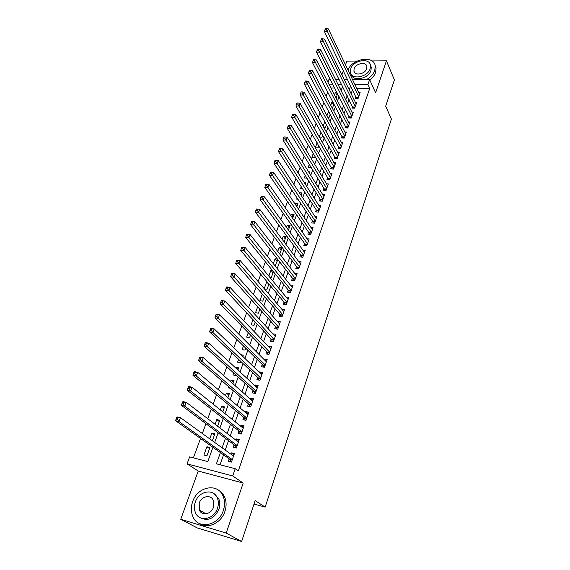 <?xml version="1.0" encoding="UTF-8"?>
<svg xmlns="http://www.w3.org/2000/svg" width="570" height="570" viewBox="0 0 570 570"><rect width="100%" height="100%" fill="white"/><g stroke="black" fill="none" stroke-linecap="round" stroke-linejoin="round"><path stroke-width="0.85" d="M327.942 82.194L328.961 79.422L330.386 79.43M357.176 61.04L346.852 61.111L345.498 64.83M343.368 70.716L341.893 74.784M352.509 79.536L369.617 79.615L375.594 92.817L386.439 60.848L394.397 79.9L385.683 106.227L391.405 119.037L265.164 507.129L255.175 500.574L241.63 541.5L197.206 527.905L180.747 519.284L226.197 533.078L243.176 483.054L232.717 475.957L187.074 463.873L189.653 456.876L207.801 461.586L212.945 447.272M243.176 483.054L198.239 471.027L180.747 519.284M198.239 471.027L187.074 463.873M327.75 91.905L326.097 96.415M323.945 102.279L322.228 106.939M320.084 112.782L318.324 117.584M316.186 123.405L314.362 128.364M312.239 134.164L310.358 139.272M308.235 145.058L306.304 150.323M304.188 156.08L302.2 161.51M300.091 167.238L298.039 172.831M295.944 178.538L293.828 184.302M291.747 189.988L289.567 195.916M287.487 201.573L285.249 207.68M283.183 213.308L280.875 219.593M278.815 225.193L276.443 231.662M274.398 237.234L271.954 243.889M269.923 249.425L267.408 256.279M265.385 261.78L262.798 268.826M260.789 274.298L258.132 281.544M256.137 286.981L253.401 294.434M251.42 299.834L248.606 307.501M246.632 312.859L243.739 320.739M241.787 326.061L238.816 334.163M236.878 339.442L233.821 347.771M231.897 353.001L228.755 361.565M226.853 366.752L223.618 375.552M221.73 380.696L218.41 389.738M216.543 394.832L213.13 404.123M211.278 409.167L207.772 418.715M205.941 423.709L202.343 433.514M200.526 438.451L193.408 457.853M386.439 60.848L371.989 60.947M241.63 541.5L226.197 533.078M355.922 96.665L355.331 98.361L358.117 98.403L360.133 92.604L358.737 92.582M352.517 106.391L351.918 108.1L354.718 108.165L356.763 102.294L355.317 102.265M349.082 116.216L348.477 117.954L351.277 118.033L353.35 112.098L351.861 112.062M345.598 126.162L344.985 127.915L347.807 128.008L349.894 122.009L348.363 121.959M342.086 136.216L341.466 137.99L344.287 138.104L346.403 132.033L344.829 131.976M338.523 146.39L337.896 148.179L340.732 148.314L342.869 142.172L341.245 142.101M334.925 156.679L334.291 158.489L337.134 158.638L339.3 152.432L337.618 152.347M331.284 167.081L330.643 168.92L333.5 169.09L335.687 162.806L333.949 162.707M327.6 177.612L326.952 179.465L329.816 179.657L332.032 173.301L330.237 173.187M323.874 188.264L323.219 190.138L326.09 190.352L328.334 183.918L326.475 183.789M320.105 199.037L319.435 200.939L322.321 201.167L324.594 194.662L322.67 194.52M316.286 209.945L315.616 211.869L318.509 212.118L320.803 205.535L318.808 205.371M312.424 220.982L311.747 222.927L314.654 223.198L316.97 216.536L314.904 216.351M308.52 232.147L307.829 234.113L310.75 234.412L313.094 227.665L310.942 227.459M304.565 243.447L303.867 245.442L306.795 245.756L309.175 238.93L306.931 238.702M300.561 254.89L299.856 256.906L302.791 257.241L305.199 250.337L302.862 250.073M296.507 266.468L295.794 268.506L298.744 268.869L301.181 261.879L298.737 261.587M292.41 278.189L291.683 280.255L294.647 280.639L297.113 273.564L294.555 273.237M288.256 290.052L287.522 292.146L290.493 292.56L292.994 285.392L290.315 285.029M284.052 302.064L283.311 304.18L286.29 304.622L288.819 297.369L286.012 296.963M279.799 314.227L279.043 316.371L282.036 316.842L284.594 309.489L281.644 309.047M275.488 326.546L274.726 328.719L277.733 329.211L280.319 321.772L277.298 321.373M271.12 339.022L270.351 341.216L273.365 341.736L275.994 334.205L272.916 333.892M266.703 351.654L265.926 353.877L268.947 354.426L271.605 346.795L268.484 346.56M262.228 364.444L261.438 366.702L264.473 367.28L267.166 359.549L264.138 358.986L263.988 359.399M257.69 377.404L256.892 379.691L259.934 380.297L262.663 372.466L259.628 371.882L259.443 372.409M253.101 390.536L252.289 392.851L255.346 393.485L258.103 385.555L255.061 384.935L254.833 385.584M248.442 403.838L247.622 406.182L250.693 406.845L253.486 398.808L250.43 398.159L250.159 398.929M243.732 417.311L242.898 419.691L245.976 420.382L248.812 412.238L245.741 411.561L245.428 412.459M238.951 430.97L238.11 433.378L241.195 434.105L244.074 425.854L240.989 425.142L240.633 426.168M234.113 444.807L233.258 447.243L236.358 448.006L239.265 439.641L236.172 438.9L235.773 440.054M209.532 448.59L206.917 446.752L203.91 455.045L206.924 455.822L209.924 447.5L206.917 446.752M214.448 434.967L211.883 433.072L209.767 438.893M219.3 421.522L216.778 419.57L215.068 424.28M224.095 408.255L221.609 406.239L220.298 409.866M228.827 395.153L226.383 393.079L225.449 395.658M223.625 400.689L224.095 401.08M233.493 382.214L231.092 380.09L230.529 381.636M228.684 386.724L228.271 387.864L230.551 388.334M238.103 369.445L235.738 367.265L235.538 367.814M233.679 372.944L232.959 374.939L235.909 375.523L236.066 375.103M238.609 359.357L237.583 362.178L240.526 362.741L240.946 361.565M243.468 345.947L242.15 349.581L245.086 350.108L245.77 348.213M248.271 332.716L246.667 337.141L249.589 337.639L250.529 335.039M253.002 319.663L251.121 324.85L254.035 325.328L255.225 322.036M257.676 306.781L255.517 312.716L258.424 313.165L259.856 309.197M262.286 294.063L259.87 300.732L262.756 301.152L264.43 296.535M268.819 284.366L266.71 281.851L264.231 288.684M272.994 272.795L270.921 270.237L268.798 276.101M277.127 261.366L275.082 258.766L273.301 263.675M281.202 250.073L279.193 247.43L277.747 251.413M285.235 238.908L283.254 236.229L282.136 239.307M289.211 227.879L287.266 225.164L286.475 227.352M293.151 216.97L291.234 214.22L290.75 215.553M297.041 206.197L295.153 203.412L294.975 203.896M292.944 209.504L293.229 209.917M297.105 198.025L296.706 199.122L297.903 199.215M301.216 186.682L300.568 188.485L302.478 188.62M305.278 175.482L304.38 177.968L306.952 178.139M309.289 164.416L308.149 167.573L310.928 167.737L311.07 167.331M313.251 153.487L311.876 157.299L314.64 157.441L315.003 156.436M317.169 142.692L315.559 147.131L318.317 147.267L318.894 145.671M321.038 132.026L319.257 136.935M324.857 121.481L323.133 126.248M330.123 114.556L328.484 111.485L326.959 115.689M333.6 104.93L331.982 101.838L330.75 105.251M342.114 88.079L339.841 88.058M334.747 88.008L330.906 87.972M212.361 440.76L214.876 433.791L211.883 433.072M217.612 426.21L219.763 420.254L216.778 419.57M222.792 411.868L224.587 406.895L221.609 406.239M227.9 397.718L229.347 393.706L226.383 393.079M232.938 383.76L234.049 380.689L231.092 380.09M237.904 369.994L238.688 367.835L235.738 367.265M242.806 356.414L243.269 355.146L241.067 354.74M247.644 343.019L247.793 342.613L247.123 342.492M264.437 288.926L267.045 289.289L268.94 284.031M267.173 281.915L266.71 281.851M269.859 277.383L271.277 277.569L273.401 271.683M272.382 270.422L270.921 270.237M275.111 265.948L277.797 259.5M277.447 259.051L275.082 258.766M279.77 254.035L282.043 247.751L279.193 247.43M284.124 241.972L286.09 236.529L283.254 236.229M288.427 230.059L290.094 225.435L287.266 225.164M292.674 218.303L294.056 214.477L291.234 214.22M296.863 206.682L297.96 203.64L295.153 203.412M301.003 195.218L301.829 192.938L299.385 192.753M305.093 183.889L305.648 182.35L304.045 182.243M309.132 172.696L309.424 171.891L308.605 171.841M319.343 137.092L321.95 137.199L322.734 135.033M323.653 127.181L325.541 127.245L326.532 124.524M327.871 117.37L329.097 117.406L330.279 114.135M328.869 111.499L328.484 111.485M332.018 107.659L332.609 107.673L333.984 103.868M332.937 101.852L331.982 101.838M336.086 98.047L337.647 93.722M336.934 92.312L335.445 92.29L334.483 94.934M220.412 452.58L216.415 463.823L235.225 468.704L238.324 470.87L369.745 88.357L356.656 88.229M352.545 89.675L351.127 93.687M349.089 99.458L347.622 103.598M345.591 109.355L344.081 113.622M342.057 119.358L340.504 123.761M338.48 129.483L336.877 134.021M334.868 139.721L333.208 144.402M331.206 150.074L329.503 154.905M327.508 160.555L325.748 165.528M323.76 171.157L321.95 176.28M319.969 181.88L318.103 187.16M316.136 192.738L314.213 198.175M312.253 203.718L310.28 209.318M308.327 214.84L306.29 220.597M304.352 226.09L302.257 232.018M300.333 237.476L298.174 243.575M296.257 249.012L294.042 255.282M292.132 260.682L289.852 267.131M287.957 272.496L285.613 279.129M283.732 284.459L281.323 291.284M279.457 296.578L276.977 303.589M275.118 308.84L272.574 316.051M270.729 321.266L268.114 328.676M266.283 333.849L263.596 341.466M261.78 346.596L259.022 354.419M257.22 359.506L254.384 367.543M252.603 372.588L249.681 380.846M247.921 385.84L244.922 394.319M243.176 399.271L240.098 407.978M238.367 412.88L235.211 421.821M233.493 426.666L230.252 435.851M228.556 440.646L225.228 450.072M223.554 454.81L220.041 464.764M229.204 458.829L228.335 461.301L231.448 462.099L234.398 453.62L231.299 452.844L230.843 454.133M254.035 504.022L265.164 507.129M369.617 79.615L367.949 84.438L354.804 84.339M369.745 88.357L367.949 84.438M235.225 468.704L232.717 475.957M335.531 79.458L339.179 79.472M344.195 79.494L347.622 79.515M341.537 84.239L337.917 84.21M332.794 84.168L328.94 84.139M214.683 442.441L218.139 432.837M219.892 427.956L223.255 418.601M225.029 413.663L228.306 404.558M230.102 399.57L233.287 390.707M235.104 385.669L238.203 377.041M240.034 371.953L243.055 363.553M244.901 358.423L247.836 350.251M249.696 345.071L252.56 337.119M254.434 331.904L257.22 324.166M259.108 318.901L261.815 311.377M263.725 306.076L266.354 298.751M268.278 293.415L270.836 286.29M272.774 280.917L275.26 273.992M277.205 268.577L279.628 261.844M281.587 256.4L283.945 249.852M285.912 244.373L288.199 238.011M290.18 232.496L292.41 226.311M294.398 220.768L296.564 214.762M298.566 209.19L300.661 203.355M302.677 197.754L304.715 192.083M306.738 186.461L308.719 180.954M310.75 175.304L312.673 169.953M314.718 164.281L316.585 159.087M318.63 153.387L320.44 148.35M322.499 142.628L324.259 137.74M326.325 131.998L328.028 127.26M330.101 121.496L331.754 116.893M333.835 111.114L335.438 106.654M337.526 100.854L339.079 96.529M341.173 90.708L342.677 86.526M350.664 85.806L349.239 89.825M347.18 95.617L345.705 99.771M343.653 105.543L342.135 109.832M340.091 115.582L338.523 120.006M336.485 125.742L334.861 130.302M332.837 136.016L331.163 140.719M329.139 146.412L327.422 151.257M325.406 156.928L323.632 161.923M321.63 167.573L319.798 172.717M317.804 178.339L315.923 183.64M313.935 189.24L311.997 194.698M310.016 200.269L308.021 205.884M306.054 211.427L303.995 217.213M302.043 222.728L299.927 228.677M297.975 234.163L295.802 240.291M293.863 245.741L291.626 252.047M289.703 257.469L287.401 263.946M285.485 269.332L283.119 276.001M281.217 281.352L278.787 288.206M276.899 293.522L274.398 300.568M272.517 305.848L269.945 313.094M268.085 318.331L265.442 325.776M263.596 330.978L260.882 338.63M259.044 343.788L256.258 351.647M254.441 356.763L251.57 364.836M249.767 369.909L246.824 378.209M245.036 383.232L242.015 391.754M240.241 396.734L237.134 405.484M235.389 410.414L232.197 419.399M230.458 424.28L227.181 433.506M225.471 438.33L222.101 447.813M233.985 454.803L231.299 452.844M337.034 95.411L335.445 92.29M238.823 440.924L236.172 438.9M243.59 427.229L240.989 425.142M248.299 413.72L245.741 411.561M252.945 400.382L250.43 398.159M257.526 387.215L255.061 384.935M262.058 374.219L259.628 371.882M266.525 361.387L264.138 358.986M270.935 348.719L268.591 346.261M275.296 336.207L272.987 333.699M279.592 323.853L277.326 321.295M232.724 455.494L233.771 455.423M176.636 417.553L176.045 419.1L177.384 419.42L177.975 417.867L176.636 417.553L177.078 416.884L180.426 417.668L233.543 456.086M177.975 417.867L180.426 417.668L178.952 421.536L175.603 420.745L229.696 459.178L230.95 461.971M232.311 459.62L178.952 421.536L177.384 419.42M176.045 419.1L175.603 420.745M192.653 501.65C190.793 507.065 190.9 512.116 192.974 516.805C198.31 529.893 218.666 525.846 223.312 510.513C224.979 505.419 224.922 500.667 223.134 496.249C217.996 482.548 197.519 486.36 192.653 501.65M199.849 523.702C208.007 529.309 221.31 522.847 224.893 511.454C226.554 506.367 226.489 501.628 224.708 497.225C223.326 494.048 221.224 491.689 218.403 490.157M214.035 493.72L218.802 498.893C220.113 502.099 220.162 505.547 218.937 509.252C214.441 518.458 208.335 521.343 200.626 517.916M195.339 501.992C194.021 505.868 194.085 509.487 195.553 512.843C199.372 522.348 214.078 519.448 217.462 508.383C218.688 504.671 218.645 501.208 217.334 497.995C213.615 488.169 198.844 490.948 195.339 501.992M213.479 507.236L213.394 500.489C210.978 494.19 201.474 496 199.229 503.118L199.35 510.057C201.801 516.213 211.285 514.361 213.479 507.236M200.711 510.82L201.267 512.537M366.482 79.6C370.635 77.228 373.4 74.2 374.768 70.516L375.238 66.006C374.127 54.962 352.039 58.454 348.006 70.082M369.78 79.971C372.659 77.784 374.611 75.283 375.623 72.454L376.086 67.944L375.06 65.187M370.415 65.058L371.284 67.239L370.949 70.516C368.512 78.888 352.695 81.952 351.298 74.428M350.721 68.77L350.365 72.226C351.191 80.192 367.629 77.377 370.151 68.735L370.493 65.443C369.674 57.356 353.293 60.199 350.721 68.77M366.66 68.735L366.888 66.597C366.353 61.403 355.794 63.227 354.141 68.763L353.913 70.972C354.44 76.116 365.028 74.3 366.66 68.735M237.747 441.558L238.609 441.529M182.507 402.199L181.93 403.724L183.262 404.023L183.846 402.498L182.507 402.199L182.927 401.579L186.262 402.32L238.424 442.078M183.846 402.498L186.262 402.32L184.815 406.139L181.474 405.384L234.598 445.17L235.773 447.863M237.206 445.562L184.815 406.139L183.262 404.023M181.93 403.724L181.474 405.384M242.699 427.821L243.383 427.821M188.299 387.066L187.722 388.569L189.055 388.854L189.625 387.351L188.299 387.066L188.698 386.496L192.019 387.201L243.233 428.248M189.625 387.351L192.019 387.201L190.587 390.963L187.259 390.251L239.429 431.34L240.54 433.948M242.036 431.69L190.587 390.963L189.055 388.854M187.722 388.569L187.259 390.251M247.58 414.269L248.1 414.29M193.999 372.16L193.43 373.642L194.755 373.906L195.325 372.424L193.999 372.16L194.377 371.64L197.683 372.31L247.986 414.611M195.325 372.424L197.683 372.31L196.28 376.015L192.966 375.338L244.202 417.703L245.25 420.218M246.803 418.002L196.28 376.015L194.755 373.906M193.43 373.642L192.966 375.338M199.614 357.468L199.058 358.929L200.376 359.185L200.939 357.718L199.614 357.468L199.977 356.998L203.269 357.632L252.674 401.145M200.939 357.718L203.269 357.632L201.887 361.28L198.581 360.639L248.905 404.237L249.895 406.674M251.505 404.493L201.887 361.28L200.376 359.185M199.058 358.929L198.581 360.639M205.15 342.99L204.602 344.43L205.92 344.672L206.468 343.233L205.15 342.99L205.492 342.57L208.777 343.168L257.305 387.857M206.468 343.233L208.777 343.168L207.409 346.76L204.117 346.161L253.55 390.949L254.491 393.307M256.151 391.163L207.409 346.76L205.92 344.672M204.602 344.43L204.117 346.161M210.608 328.719L210.066 330.137L211.377 330.365L211.919 328.947L210.608 328.719L210.929 328.349L214.206 328.911L261.872 374.747M211.919 328.947L214.206 328.911L212.852 332.453L209.575 331.89L258.139 377.832L259.022 380.119M260.732 378.01L212.852 332.453L211.377 330.365M210.066 330.137L209.575 331.89M215.987 314.654L215.453 316.058L216.764 316.264L217.298 314.868L215.987 314.654L216.287 314.327L219.55 314.854L266.382 361.793M217.298 314.868L219.55 314.854L218.224 318.352L214.954 317.818L262.663 364.878L263.504 367.094M265.257 365.021L218.224 318.352L216.764 316.264M215.453 316.058L214.954 317.818M221.288 300.789L220.761 302.171L222.065 302.364L222.592 300.988L221.288 300.789L221.573 300.511L224.822 300.996L270.828 349.011M222.592 300.988L224.822 300.996L223.511 304.444L220.262 303.945L267.138 352.096L267.929 354.241M269.724 352.196L223.511 304.444L222.065 302.364M220.761 302.171L220.262 303.945M226.518 287.123L225.998 288.477L227.302 288.662L227.815 287.301L226.782 286.881L230.023 287.337L275.224 336.393M227.815 287.301L230.023 287.337L228.734 290.736L225.492 290.272L271.548 339.471L272.303 341.558M274.134 339.535L227.302 288.662M225.998 288.477L225.492 290.272M231.677 273.643L231.163 274.982L232.453 275.153L232.966 273.814L231.926 273.443L235.154 273.871L279.564 323.931M232.966 273.814L235.154 273.871L233.878 277.219L230.643 276.785L275.909 327.009L276.621 329.025M278.488 327.03L232.453 275.153M231.163 274.982L230.643 276.785M236.757 260.347L236.251 261.673L237.54 261.829L238.046 260.504L236.992 260.191L240.205 260.59L283.853 311.626M238.046 260.504L240.205 260.59L238.951 263.889L235.731 263.49L280.205 314.704L280.889 316.663M282.784 314.69L237.54 261.829M236.251 261.673L235.731 263.49M241.773 247.238L241.274 248.541L242.556 248.691L243.055 247.387L241.986 247.123L245.193 247.487L288.085 299.478M243.055 247.387L245.193 247.487L243.953 250.743L240.747 250.373L284.459 302.549L285.1 304.444M287.031 302.499L242.556 248.691M241.274 248.541L240.747 250.373M246.717 234.313L246.226 235.595L247.501 235.731L247.993 234.448L246.717 234.313L250.109 234.569L292.267 287.472M247.993 234.448L250.109 234.569L248.883 237.783L245.691 237.434L288.655 290.543L289.268 292.389M291.227 290.465L247.501 235.731M246.226 235.595L245.691 237.434M251.591 221.559L251.106 222.827L252.382 222.948L252.866 221.68L251.591 221.559L254.961 221.823L296.393 275.623M252.866 221.68L254.961 221.823L253.75 224.993L250.572 224.68L292.802 278.687L293.386 280.476M295.367 278.573L252.382 222.948M251.106 222.827L250.572 224.68M256.407 208.976L255.93 210.223L257.198 210.337L257.676 209.09L256.407 208.976L259.742 209.247L300.468 263.91M257.676 209.09L259.742 209.247L258.552 212.375L255.381 212.09L296.892 266.974L297.447 268.712M299.457 266.824L257.198 210.337M255.93 210.223L255.381 212.09M303.496 255.225L263.29 199.928L264.466 196.842L304.501 252.346M301.466 257.091L300.939 255.403L260.127 199.671L263.29 199.928L261.943 197.897L262.421 196.664L261.153 196.565L260.682 197.797L261.943 197.897M260.682 197.797L260.127 199.671M264.466 196.842L262.421 196.664M307.487 243.761L267.964 187.651L269.126 184.609L308.477 240.918M305.442 245.613L304.936 243.974L264.815 187.416L267.964 187.651L266.632 185.628L267.095 184.409L265.834 184.317L265.371 185.535L266.632 185.628M265.371 185.535L264.815 187.416M269.126 184.609L267.095 184.409M311.434 232.439L272.574 175.532L273.721 172.532L312.41 229.624M309.368 234.27L308.883 232.681L269.439 175.325L272.574 175.532L271.256 173.515L271.712 172.311L270.458 172.233L270.002 173.43L271.256 173.515M270.002 173.43L269.439 175.325M273.721 172.532L271.712 172.311M315.331 221.245L277.127 163.576L278.253 160.612L316.3 218.474M313.243 223.062L312.788 221.516L273.999 163.391L277.127 163.576L275.816 161.559L276.272 160.377L275.018 160.305L274.569 161.488L275.816 161.559M274.569 161.488L273.999 163.391M278.253 160.612L276.272 160.377M319.179 210.195L281.616 151.777L282.734 148.848L320.133 207.452M317.077 211.99L316.642 210.494L278.502 151.62L281.616 151.777L280.319 149.767L280.768 148.592L279.521 148.535L279.072 149.703L280.319 149.767M279.072 149.703L278.502 151.62M282.734 148.848L280.768 148.592M322.983 199.265L286.047 140.127L287.152 137.242L323.931 196.557M320.867 201.053L320.447 199.593L282.948 139.992L286.047 140.127L284.765 138.125L285.207 136.971L283.967 136.914L283.525 138.068L284.765 138.125M283.525 138.068L282.948 139.992M287.152 137.242L285.207 136.971M326.745 188.47L290.429 128.628L291.512 125.778L327.679 185.792M324.615 190.245L324.216 188.827L287.337 128.521L290.429 128.628L289.154 126.633L289.589 125.493L288.349 125.45L287.914 126.59L289.154 126.633M287.914 126.59L287.337 128.521M291.512 125.778L289.589 125.493M330.465 177.797L294.747 117.278L295.816 114.463L331.384 175.147M328.32 179.557L327.935 178.182L291.669 117.192L294.747 117.278L293.479 115.29L293.913 114.164L292.681 114.128L292.246 115.254L293.479 115.29M292.246 115.254L291.669 117.192M295.816 114.463L293.913 114.164M334.134 167.252L299.008 106.07L300.069 103.291L335.046 164.63M331.975 168.998L295.944 106.006L299.008 106.07L297.754 104.089L298.181 102.978L296.956 102.949L296.528 104.061L297.754 104.089M296.528 104.061L295.944 106.006M300.069 103.291L298.181 102.978M337.768 156.821L303.219 95.012L304.266 92.269L338.673 154.235M335.595 158.56L300.162 94.962L303.219 95.012L301.979 93.031L302.399 91.934L301.174 91.92L300.753 93.017L301.979 93.031M300.753 93.017L300.162 94.962M304.266 92.269L302.399 91.934M341.359 146.518L307.38 84.082L308.413 81.375L342.249 143.961M339.179 148.243L304.33 84.061L307.38 84.082L306.147 82.108L306.56 81.026L305.342 81.018L304.929 82.101L306.147 82.108M304.929 82.101L304.33 84.061M308.413 81.375L306.56 81.026M344.907 136.33L311.484 73.295L312.502 70.623L345.791 133.8M342.713 138.04L308.448 73.295L311.484 73.295L310.265 71.328L310.671 70.26L309.453 70.26L309.047 71.328L310.265 71.328M309.047 71.328L308.448 73.295M312.502 70.623L310.671 70.26M348.413 126.255L315.538 62.643L316.542 60L349.289 123.754M346.218 127.958L312.517 62.664L315.538 62.643L314.327 60.684L314.733 59.622L313.521 59.636L313.115 60.691L314.327 60.684M313.115 60.691L312.517 62.664M316.542 60L314.733 59.622M351.882 116.294L319.542 52.119L320.54 49.512L352.745 113.822M349.674 117.983L316.528 52.162L319.542 52.119L318.338 50.167L318.737 49.12L317.533 49.141L317.134 50.181L318.338 50.167M317.134 50.181L316.528 52.162M320.54 49.512L318.737 49.12M355.317 106.448L323.496 41.731L324.48 39.152L356.165 104.004M353.101 108.129L320.497 41.788L323.496 41.731L322.307 39.779L322.698 38.746L321.501 38.774L321.102 39.8L322.307 39.779M321.102 39.8L320.497 41.788M324.48 39.152L322.698 38.746M358.708 96.708L327.408 31.464L328.377 28.913L359.549 94.292M356.485 98.375L324.416 31.535L327.408 31.464L326.225 29.519L326.61 28.5L325.413 28.529L325.028 29.547L326.225 29.519M325.028 29.547L324.416 31.535M328.377 28.913L326.61 28.5M232.168 460.026L229.895 459.441M232.239 459.826L229.696 459.178M237.056 445.989L234.79 445.441M237.127 445.79L234.598 445.17M241.88 432.146L239.621 431.618M241.951 431.932L239.429 431.34M246.639 418.487L244.388 417.981M246.71 418.266L244.202 417.703M251.334 405.006L249.09 404.522M251.413 404.778L248.905 404.237M255.966 391.697L253.728 391.234M256.051 391.462L253.55 390.949M260.54 378.558L258.317 378.124M260.625 378.323L258.139 377.832M265.057 365.591L262.841 365.178M265.143 365.349L262.663 364.878M269.517 352.794L267.302 352.395M269.603 352.538L267.138 352.096M273.921 340.155L271.712 339.777M274.006 339.898L271.548 339.471M278.267 327.672L276.065 327.315M278.36 327.408L275.909 327.009M282.556 315.353L280.369 315.011M282.649 315.082L280.205 314.704M286.796 303.176L284.615 302.862M286.888 302.905L284.459 302.549M290.985 291.156L288.812 290.857M291.078 290.878L288.655 290.543M295.118 279.286L292.952 279.001M295.217 279.001L292.802 278.687M299.2 267.558L297.041 267.294M299.3 267.266L296.892 266.974M303.233 255.973L301.088 255.731M303.34 255.681L300.939 255.403M307.223 244.53L305.078 244.302M307.33 244.231L304.936 243.974M311.163 233.223L309.026 233.009M311.27 232.916L308.883 232.681M315.053 222.051L312.923 221.851M315.16 221.737L312.788 221.516M318.901 211.007L316.778 210.829M319.008 210.693L316.642 210.494M322.698 200.099L320.582 199.928M322.805 199.778L320.447 199.593M326.453 189.318L324.351 189.162M326.567 188.991L324.216 188.827M330.165 178.659L328.071 178.517M330.279 178.332L327.935 178.182M333.835 168.121L331.74 168M333.949 167.794L331.612 167.658M337.461 157.712L335.381 157.605M337.575 157.377L335.253 157.256M341.045 147.416L338.972 147.324M341.159 147.081L338.844 146.975M344.586 137.242L342.52 137.156M344.708 136.9L342.399 136.807M348.092 127.181L346.033 127.11M348.213 126.839L345.912 126.761M351.555 117.235L349.503 117.178M351.676 116.886L349.389 116.822M354.982 107.395L352.937 107.352M355.103 107.046L352.823 106.996M358.373 97.67L356.336 97.634M358.494 97.313L356.221 97.278M206.034 513.812L199.35 510.057M218.802 498.893L217.334 497.995M223.134 496.249L224.708 497.225M354.675 72.604L353.913 70.972M371.284 67.239L370.493 65.443M375.238 66.006L376.086 67.944"/></g></svg>

